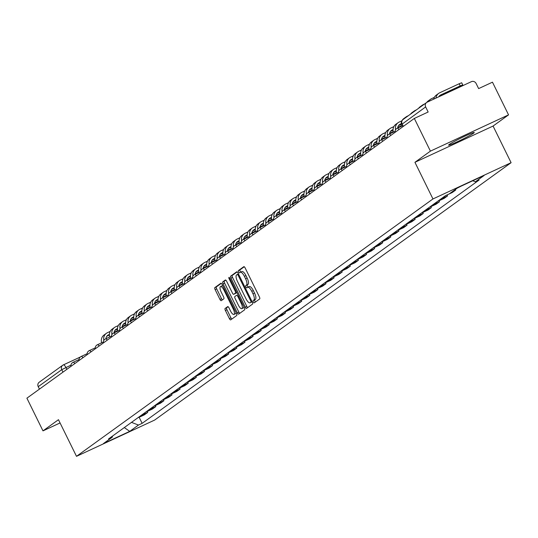<?xml version="1.0" encoding="UTF-8"?>
<svg xmlns="http://www.w3.org/2000/svg" width="538" height="538" viewBox="0 0 538 538"><rect width="100%" height="100%" fill="white"/><g stroke="black" fill="none" stroke-linecap="round" stroke-linejoin="round"><path stroke-width="0.81" d="M253.358 301.973A1.258 0.43 -114.9 0 0 254.245 302.854A1.258 0.43 -114.9 0 0 254.272 302.84L259.693 298.926A1.802 0.619 -114.9 0 0 259.41 296.949L245.126 267.924A1.802 0.619 -114.9 0 0 243.855 266.653A1.802 0.619 -114.9 0 0 243.822 266.673L238.401 270.587A1.258 0.43 -114.9 0 0 238.603 271.972A1.258 0.43 -114.9 0 0 239.491 272.86A1.258 0.43 -114.9 0 0 239.511 272.847L240.217 272.342A5.763 1.977 -114.9 0 1 240.331 272.275A5.763 1.977 -114.9 0 1 244.386 276.324L245.577 278.738A5.763 1.977 -114.9 0 1 246.485 285.079L245.785 285.584A1.258 0.43 -114.9 0 0 245.98 286.969A1.258 0.43 -114.9 0 0 246.868 287.857A1.258 0.43 -114.9 0 0 246.895 287.843L247.594 287.339A5.763 1.977 -114.9 0 1 247.709 287.272A5.763 1.977 -114.9 0 1 251.764 291.32L252.954 293.741A5.763 1.977 -114.9 0 1 253.862 300.076L253.163 300.581A1.258 0.43 -114.9 0 0 253.358 301.973M247.83 287.225L249.155 286.613A5.763 1.977 -114.9 0 1 249.269 286.546A5.763 1.977 -114.9 0 1 253.331 290.594L254.521 293.015A5.763 1.977 -114.9 0 1 255.429 299.35L254.723 299.861A1.258 0.43 -114.9 0 0 254.925 301.246A1.258 0.43 -114.9 0 0 255.449 301.993M244.259 266.761L239.968 269.861A1.258 0.43 -114.9 0 0 240.163 271.253A1.258 0.43 -114.9 0 0 240.775 272.067M240.452 272.228L241.777 271.616A5.763 1.977 -114.9 0 1 241.892 271.549A5.763 1.977 -114.9 0 1 245.947 275.597L247.137 278.018A5.763 1.977 -114.9 0 1 248.045 284.353L247.346 284.858A1.258 0.43 -114.9 0 0 247.547 286.25A1.258 0.43 -114.9 0 0 248.153 287.063M473.622 133.162A14.311 0.888 153.8 0 0 474.267 132.496A14.311 0.888 153.8 0 0 463.285 136.928A14.311 0.888 153.8 0 0 449.243 144.473A14.311 0.888 153.8 0 0 448.591 145.132A14.311 0.888 153.8 0 0 459.573 140.707A14.311 0.888 153.8 0 0 473.622 133.162M225.106 308.489A1.802 0.619 -114.9 0 0 225.395 310.473L229.396 318.617A1.802 0.619 -114.9 0 0 230.667 319.881A1.802 0.619 -114.9 0 0 230.701 319.861L236.72 315.517A1.802 0.619 -114.9 0 0 236.438 313.533L222.154 284.508A1.802 0.619 -114.9 0 0 220.883 283.244A1.802 0.619 -114.9 0 0 220.849 283.264L214.83 287.608A1.802 0.619 -114.9 0 0 215.119 289.585L219.955 299.424A1.802 0.619 -114.9 0 0 221.226 300.688A1.802 0.619 -114.9 0 0 221.259 300.668L223.835 298.812A1.802 0.619 -114.9 0 0 223.552 296.828L221.152 291.952A4.815 1.654 -114.9 0 1 220.486 286.599A4.815 1.654 -114.9 0 1 223.882 289.982L233.284 309.094A4.815 1.654 -114.9 0 1 233.949 314.448A4.815 1.654 -114.9 0 1 230.553 311.058L228.986 307.877A1.802 0.619 -114.9 0 0 227.722 306.613A1.802 0.619 -114.9 0 0 227.682 306.633L225.106 308.489L226.673 307.763A1.802 0.619 -114.9 0 0 226.955 309.747L230.963 317.891A1.802 0.619 -114.9 0 0 231.824 319.047M414.933 162.308L493.07 126.053L508.551 114.87L430.413 151.131L414.933 162.308L432.962 198.946L76.497 456.332L58.467 419.694L42.986 430.871L26.9 398.181L414.327 118.441L428.154 112.018L425.652 106.927L402.189 124.063M430.413 151.131L414.327 118.441M245.261 307.164A1.802 0.619 -114.9 0 0 246.525 308.429A1.802 0.619 -114.9 0 0 246.559 308.409L252.578 304.064A1.802 0.619 -114.9 0 0 252.295 302.087L238.011 273.055A1.802 0.619 -114.9 0 0 236.74 271.791A1.802 0.619 -114.9 0 0 236.707 271.811L230.688 276.155A1.802 0.619 -114.9 0 0 230.977 278.139L245.261 307.164L246.821 306.438A1.802 0.619 -114.9 0 0 247.682 307.601M244.649 309.794L238.63 314.138A1.802 0.619 -114.9 0 1 238.596 314.158A1.802 0.619 -114.9 0 1 237.332 312.887L223.048 283.862A1.802 0.619 -114.9 0 1 222.759 281.885L225.335 280.022A1.802 0.619 -114.9 0 1 225.375 280.002A1.802 0.619 -114.9 0 1 226.639 281.266L232.429 293.042A1.802 0.619 -114.9 0 0 233.7 294.306A1.802 0.619 -114.9 0 0 233.734 294.286L235.442 293.049A1.802 0.619 -114.9 0 0 235.16 291.071L229.127 278.812A1.258 0.43 -114.9 0 1 228.959 277.413A1.258 0.43 -114.9 0 1 229.847 278.301L244.366 307.81A1.802 0.619 -114.9 0 1 244.649 309.794M508.551 114.87L492.465 82.18L478.632 88.595L476.13 83.504A3.672 3.436 54.2 0 0 471.382 81.668L427.159 102.193A3.672 3.436 54.2 0 0 425.652 106.927M493.07 126.053L511.1 162.691L154.635 420.07L76.497 456.332M42.986 430.871L60.068 422.949M39.435 389.129L38.225 386.667A3.672 3.436 -125.8 0 1 39.2 382.242L62.738 365.248A3.672 3.436 54.2 0 0 61.756 369.673L38.225 386.667M457.172 188.159L461.039 186.188M455.377 189.457L455.673 190.062L452.498 191.535M447.038 194.938A8.44 7.909 54.2 0 0 447.481 194.749L452.25 192.537L455.673 190.062M447.085 194.917L447.569 195.913L442.808 198.125A8.44 7.909 -125.8 0 1 441.375 198.616M437.945 201.091A8.44 7.909 54.2 0 0 439.378 200.6L444.139 198.387L447.569 195.913M438.981 200.768L439.465 201.763L434.697 203.976A8.44 7.909 -125.8 0 1 433.272 204.467M429.842 206.942A8.44 7.909 54.2 0 0 431.274 206.451L436.036 204.238L439.465 201.763M430.877 206.619L431.362 207.614L426.594 209.827A8.44 7.909 -125.8 0 1 425.168 210.318M421.738 212.792A8.44 7.909 54.2 0 0 423.171 212.302L427.932 210.089L431.362 207.614M422.774 212.47L423.258 213.465L418.49 215.677A8.44 7.909 -125.8 0 1 417.064 216.168M413.635 218.65A8.44 7.909 54.2 0 0 415.067 218.152L419.828 215.94L423.258 213.465M414.67 218.32L415.154 219.316L410.386 221.528A8.44 7.909 -125.8 0 1 408.961 222.026M405.531 224.501A8.44 7.909 54.2 0 0 406.963 224.003L411.725 221.791L415.154 219.316M406.56 224.171L407.051 225.166L402.283 227.379A8.44 7.909 -125.8 0 1 400.857 227.877M397.427 230.351A8.44 7.909 54.2 0 0 398.86 229.854L403.621 227.641L407.051 225.166M398.456 230.022L398.947 231.017L394.179 233.23A8.44 7.909 -125.8 0 1 392.753 233.727M389.324 236.202A8.44 7.909 54.2 0 0 390.756 235.705L395.517 233.492L398.947 231.017M390.353 235.879L390.844 236.868L386.076 239.08A8.44 7.909 -125.8 0 1 384.65 239.578M381.22 242.053A8.44 7.909 54.2 0 0 382.652 241.555L387.414 239.343L390.844 236.868M382.249 241.73L382.74 242.719L377.972 244.931A8.44 7.909 -125.8 0 1 376.546 245.429M373.116 247.904A8.44 7.909 54.2 0 0 374.542 247.406L379.31 245.194L382.74 242.719M374.145 247.581L374.636 248.569L369.868 250.782A8.44 7.909 -125.8 0 1 368.443 251.28M365.013 253.754A8.44 7.909 54.2 0 0 366.439 253.257L371.207 251.051L374.636 248.569M366.042 253.432L366.533 254.427L361.765 256.633A8.44 7.909 -125.8 0 1 360.339 257.13M356.909 259.605A8.44 7.909 54.2 0 0 358.335 259.114L363.103 256.902L366.533 254.427M357.938 259.282L358.429 260.278L353.661 262.49A8.44 7.909 -125.8 0 1 352.235 262.981M348.806 265.456A8.44 7.909 54.2 0 0 350.231 264.965L354.999 262.752L358.429 260.278M349.835 265.133L350.325 266.128L345.557 268.341A8.44 7.909 -125.8 0 1 344.132 268.832M340.702 271.307A8.44 7.909 54.2 0 0 342.128 270.816L346.896 268.603L350.325 266.128M341.731 270.984L342.222 271.979L337.454 274.192A8.44 7.909 -125.8 0 1 336.021 274.683M332.598 277.157A8.44 7.909 54.2 0 0 334.024 276.666L338.792 274.454L342.222 271.979M333.627 276.835L334.118 277.83L329.35 280.042A8.44 7.909 -125.8 0 1 327.918 280.533M324.495 283.015A8.44 7.909 54.2 0 0 325.92 282.517L330.688 280.305L334.118 277.83M325.524 282.685L326.015 283.681L321.247 285.893A8.44 7.909 -125.8 0 1 319.814 286.391M316.391 288.866A8.44 7.909 54.2 0 0 317.817 288.368L322.585 286.155L326.015 283.681M317.42 288.536L317.911 289.531L313.143 291.744A8.44 7.909 -125.8 0 1 311.71 292.242M308.287 294.716A8.44 7.909 54.2 0 0 309.713 294.219L314.481 292.006L317.911 289.531M309.316 294.387L309.807 295.382L305.039 297.595A8.44 7.909 -125.8 0 1 303.607 298.092M300.184 300.567A8.44 7.909 54.2 0 0 301.61 300.07L306.378 297.857L309.807 295.382M301.213 300.244L301.704 301.233L296.936 303.445A8.44 7.909 -125.8 0 1 295.503 303.943M292.08 306.418A8.44 7.909 54.2 0 0 293.506 305.92L298.274 303.708L301.704 301.233M293.109 306.095L293.6 307.084L288.832 309.296A8.44 7.909 -125.8 0 1 287.4 309.794M283.977 312.269A8.44 7.909 54.2 0 0 285.402 311.771L290.17 309.558L293.6 307.084M285.005 311.946L285.496 312.934L280.728 315.147A8.44 7.909 -125.8 0 1 279.296 315.645M275.866 318.119A8.44 7.909 54.2 0 0 277.299 317.622L282.067 315.416L285.496 312.934M276.902 317.797L277.393 318.792L272.625 320.998A8.44 7.909 -125.8 0 1 271.192 321.495M267.763 323.97A8.44 7.909 54.2 0 0 269.195 323.479L273.963 321.267L277.393 318.792M268.798 323.647L269.289 324.643L264.521 326.855A8.44 7.909 -125.8 0 1 263.089 327.346M259.659 329.821A8.44 7.909 54.2 0 0 261.091 329.33L265.859 327.117L269.289 324.643M260.695 329.498L261.186 330.493L256.418 332.706A8.44 7.909 -125.8 0 1 254.985 333.197M251.555 335.672A8.44 7.909 54.2 0 0 252.988 335.181L257.756 332.968L261.186 330.493M252.591 335.349L253.082 336.344L248.314 338.557A8.44 7.909 -125.8 0 1 246.881 339.048M243.452 341.522A8.44 7.909 54.2 0 0 244.884 341.031L249.652 338.819L253.082 336.344M244.487 341.2L244.978 342.195L240.21 344.407A8.44 7.909 -125.8 0 1 238.778 344.898M235.348 347.38A8.44 7.909 54.2 0 0 236.781 346.882L241.549 344.67L244.978 342.195M236.384 347.05L236.875 348.046L232.107 350.258A8.44 7.909 -125.8 0 1 230.674 350.756M227.244 353.231A8.44 7.909 54.2 0 0 228.677 352.733L233.445 350.52L236.875 348.046M228.28 352.901L228.771 353.896L224.003 356.109A8.44 7.909 -125.8 0 1 222.571 356.607M219.141 359.081A8.44 7.909 54.2 0 0 220.573 358.584L225.341 356.371L228.771 353.896M220.176 358.752L220.667 359.747L215.899 361.96A8.44 7.909 -125.8 0 1 214.467 362.457M211.037 364.932A8.44 7.909 54.2 0 0 212.47 364.434L217.238 362.222L220.667 359.747M212.073 364.609L212.564 365.598L207.796 367.81A8.44 7.909 -125.8 0 1 206.363 368.308M202.934 370.783A8.44 7.909 54.2 0 0 204.366 370.285L209.134 368.073L212.564 365.598M203.969 370.46L204.46 371.449L199.692 373.661A8.44 7.909 -125.8 0 1 198.26 374.159M194.83 376.634A8.44 7.909 54.2 0 0 196.262 376.136L201.03 373.923L204.46 371.449M195.866 376.311L196.35 377.299L191.589 379.512A8.44 7.909 -125.8 0 1 190.156 380.01M186.726 382.484A8.44 7.909 54.2 0 0 188.159 381.987L192.927 379.781L196.35 377.299M187.762 382.162L188.246 383.157L183.485 385.363A8.44 7.909 -125.8 0 1 182.052 385.86M178.623 388.335A8.44 7.909 54.2 0 0 180.055 387.844L184.823 385.632L188.246 383.157M179.658 388.012L180.143 389.008L175.381 391.22A8.44 7.909 -125.8 0 1 173.949 391.711M170.519 394.186A8.44 7.909 54.2 0 0 171.952 393.695L176.72 391.482L180.143 389.008M171.555 393.863L172.039 394.858L167.278 397.071A8.44 7.909 -125.8 0 1 165.845 397.562M162.415 400.037A8.44 7.909 54.2 0 0 163.848 399.546L168.616 397.333L172.039 394.858M163.451 399.714L163.935 400.709L159.174 402.922A8.44 7.909 -125.8 0 1 157.742 403.413M154.312 405.887A8.44 7.909 54.2 0 0 155.744 405.396L160.512 403.184L163.935 400.709M155.347 405.565L155.832 406.56L151.07 408.772A8.44 7.909 -125.8 0 1 149.638 409.263M146.208 411.745A8.44 7.909 54.2 0 0 147.641 411.247L152.409 409.035L155.832 406.56M147.244 411.415L147.728 412.411L142.967 414.623A8.44 7.909 -125.8 0 1 141.534 415.121M138.105 417.596A8.44 7.909 54.2 0 0 139.537 417.098L144.305 414.885L147.728 412.411M131.494 422.364L138.461 425.06L129.732 431.362L103.478 443.541L112.207 437.239L108.535 438.947L445.464 195.664L449.136 193.962L457.865 187.661L484.119 175.475L475.39 181.777L472.747 180.755M138.461 425.06L142.133 423.352L479.062 180.075L475.39 181.777M432.962 198.946L511.1 162.691M139.14 417.266L142.133 423.352M112.207 437.239L112.597 436.009M124.298 427.562L129.732 431.362M237.15 271.898L232.255 275.429A1.802 0.619 -114.9 0 0 232.537 277.413L246.821 306.438M250.903 302.215A1.258 0.43 -114.9 0 0 250.708 300.829L238.173 275.348A1.258 0.43 -114.9 0 0 237.285 274.461A1.258 0.43 -114.9 0 0 237.258 274.474L236.518 275.012A5.763 1.977 -114.9 0 0 237.426 281.347L245.994 298.765A5.763 1.977 -114.9 0 0 250.056 302.813A5.763 1.977 -114.9 0 0 250.17 302.746L252.087 301.663M251.488 302.134A5.763 1.977 -114.9 0 0 251.616 302.087A5.763 1.977 -114.9 0 0 251.73 302.02L250.17 302.746M252.12 301.737L251.73 302.02M225.778 280.11L224.326 281.159A1.802 0.619 -114.9 0 0 224.608 283.136L238.892 312.168A1.802 0.619 -114.9 0 0 239.753 313.324M235.227 293.593A1.802 0.619 -114.9 0 0 235.261 293.58A1.802 0.619 -114.9 0 0 235.301 293.56L236.814 292.464M238.442 305.254A4.815 1.654 -114.9 0 0 241.838 308.637A4.815 1.654 -114.9 0 0 241.172 303.284L237.857 296.552A1.802 0.619 -114.9 0 0 236.592 295.288A1.802 0.619 -114.9 0 0 236.559 295.308L234.85 296.539A1.802 0.619 -114.9 0 0 235.133 298.523L238.442 305.254M241.838 308.637L243.398 307.918A4.815 1.654 -114.9 0 0 243.889 306.842M228.125 306.714L226.673 307.763M233.949 314.448L235.509 313.721A4.815 1.654 -114.9 0 0 236 312.645M222.88 285.994A4.815 1.654 -114.9 0 0 222.053 285.873L220.486 286.599M221.293 283.344L216.397 286.882A1.802 0.619 -114.9 0 0 216.679 288.866L221.521 298.698A1.802 0.619 -114.9 0 0 222.382 299.861M439.075 96.309L462.754 84.917L460.219 85.892L459.17 83.76L461.705 82.778L462.754 84.917M438.759 96.806A4.956 4.64 -125.8 0 1 440.763 94.923L460.219 85.892M459.17 83.76L439.714 92.785A7.337 6.88 54.2 0 0 438.652 93.41A7.337 6.88 54.2 0 0 435.955 98.111M438.652 93.41L436.311 95.098A7.337 6.88 54.2 0 0 433.722 99.147M434.354 97.365L431.61 98.642A7.337 6.88 54.2 0 0 430.548 99.261A7.337 6.88 54.2 0 0 428.591 101.527M430.548 99.261L428.208 100.949A7.337 6.88 54.2 0 0 426.742 102.422M424.536 104.016L423.507 104.493A7.337 6.88 54.2 0 0 422.444 105.112A7.337 6.88 54.2 0 0 420.978 106.578M422.444 105.112L420.104 106.8A7.337 6.88 54.2 0 0 418.638 108.266M416.425 109.866L415.403 110.344A7.337 6.88 54.2 0 0 414.341 110.962A7.337 6.88 54.2 0 0 412.875 112.429M414.341 110.962L412 112.65A7.337 6.88 54.2 0 0 410.534 114.117M408.322 115.717L407.3 116.195A7.337 6.88 54.2 0 0 406.237 116.813A7.337 6.88 54.2 0 0 404.771 118.279M406.237 116.813L403.897 118.501A7.337 6.88 54.2 0 0 401.509 126.282M397.683 128.057A4.956 4.64 -125.8 0 1 400.245 124.177L401.16 123.753M398.557 125.569L401.166 124.359M401.94 120.768L399.196 122.045A7.337 6.88 54.2 0 0 398.133 122.664A7.337 6.88 54.2 0 0 395.565 129.786M398.133 122.664L395.793 124.352A7.337 6.88 54.2 0 0 393.406 132.133M389.579 133.908A4.956 4.64 -125.8 0 1 392.141 130.035L393.056 129.604M390.454 131.42L393.063 130.209M397.757 127.425L401.361 125.751M393.836 126.625L391.092 127.896A7.337 6.88 54.2 0 0 390.03 128.515A7.337 6.88 54.2 0 0 387.461 135.637M390.03 128.515L387.69 130.203A7.337 6.88 54.2 0 0 385.302 137.984M381.476 139.759A4.956 4.64 -125.8 0 1 384.038 135.885L384.952 135.462M382.35 137.271L384.959 136.06M389.653 133.276L393.258 131.602M385.733 132.476L382.989 133.747A7.337 6.88 54.2 0 0 381.926 134.372A7.337 6.88 54.2 0 0 379.357 141.494M381.926 134.372L379.586 136.06A7.337 6.88 54.2 0 0 377.199 143.834M373.372 145.61A4.956 4.64 -125.8 0 1 375.934 141.736L376.849 141.312M374.246 143.121L376.856 141.911M381.55 139.127L385.154 137.452M377.629 138.327L374.885 139.598A7.337 6.88 54.2 0 0 373.823 140.223A7.337 6.88 54.2 0 0 371.254 147.345M373.823 140.223L371.482 141.911A7.337 6.88 54.2 0 0 369.095 149.685M365.268 151.46A4.956 4.64 -125.8 0 1 367.831 147.587L368.745 147.163M366.143 148.972L368.752 147.762M373.446 144.978L377.051 143.31M369.525 144.177L366.781 145.448A7.337 6.88 54.2 0 0 365.719 146.074A7.337 6.88 54.2 0 0 363.15 153.196M365.719 146.074L363.379 147.762A7.337 6.88 54.2 0 0 360.991 155.536M357.165 157.311A4.956 4.64 -125.8 0 1 359.727 153.438L360.642 153.014M358.039 154.823L360.642 153.612M365.342 150.828L368.947 149.161M361.422 150.028L358.678 151.299A7.337 6.88 54.2 0 0 357.615 151.924A7.337 6.88 54.2 0 0 355.046 159.046M357.615 151.924L355.275 153.612A7.337 6.88 54.2 0 0 352.888 161.387M349.061 163.169A4.956 4.64 -125.8 0 1 351.623 159.288L352.538 158.865M349.935 160.674L352.538 159.463M357.239 156.679L360.843 155.011M353.318 155.879L350.574 157.15A7.337 6.88 54.2 0 0 349.512 157.775A7.337 6.88 54.2 0 0 346.943 164.897M349.512 157.775L347.171 159.463A7.337 6.88 54.2 0 0 344.784 167.244M340.957 169.019A4.956 4.64 -125.8 0 1 343.52 165.139L344.434 164.715M341.832 166.524L344.434 165.314M349.135 162.53L352.74 160.862M345.214 161.73L342.464 163.007A7.337 6.88 54.2 0 0 341.408 163.626A7.337 6.88 54.2 0 0 338.839 170.748M341.408 163.626L339.068 165.314A7.337 6.88 54.2 0 0 336.68 173.095M332.854 174.87A4.956 4.64 -125.8 0 1 335.416 170.99L336.331 170.566M333.728 172.375L336.331 171.165M341.031 168.387L344.636 166.713M337.111 167.58L334.36 168.858A7.337 6.88 54.2 0 0 333.304 169.477A7.337 6.88 54.2 0 0 330.736 176.599M333.304 169.477L330.964 171.165A7.337 6.88 54.2 0 0 328.577 178.946M324.75 180.721A4.956 4.64 -125.8 0 1 327.312 176.841L328.227 176.417M325.625 178.226L328.227 177.022M332.928 174.238L336.532 172.564M329.007 173.431L326.257 174.709A7.337 6.88 54.2 0 0 325.194 175.327A7.337 6.88 54.2 0 0 322.632 182.449M325.194 175.327L322.861 177.015A7.337 6.88 54.2 0 0 320.473 184.796M316.647 186.572A4.956 4.64 -125.8 0 1 319.209 182.691L320.123 182.268M317.521 184.083L320.123 182.873M324.824 180.089L328.429 178.414M320.904 179.282L318.153 180.56A7.337 6.88 54.2 0 0 317.09 181.178A7.337 6.88 54.2 0 0 314.528 188.3M317.09 181.178L314.757 182.866A7.337 6.88 54.2 0 0 312.37 190.647M308.543 192.422A4.956 4.64 -125.8 0 1 311.105 188.542L312.02 188.118M309.417 189.934L312.02 188.724M316.721 185.94L320.325 184.265M312.8 185.133L310.049 186.41A7.337 6.88 54.2 0 0 308.987 187.029A7.337 6.88 54.2 0 0 306.425 194.151M308.987 187.029L306.653 188.717A7.337 6.88 54.2 0 0 304.266 196.498M300.439 198.273A4.956 4.64 -125.8 0 1 303.002 194.4L303.916 193.969M301.314 195.785L303.916 194.574M308.617 191.79L312.222 190.116M304.696 190.99L301.946 192.261A7.337 6.88 54.2 0 0 300.883 192.88A7.337 6.88 54.2 0 0 298.321 200.001M300.883 192.88L298.55 194.568A7.337 6.88 54.2 0 0 296.162 202.349M292.336 204.124A4.956 4.64 -125.8 0 1 294.898 200.25L295.813 199.827M293.21 201.636L295.813 200.425M300.513 197.641L304.118 195.966M296.593 196.841L293.842 198.112A7.337 6.88 54.2 0 0 292.78 198.737A7.337 6.88 54.2 0 0 290.217 205.859M292.78 198.737L290.446 200.425A7.337 6.88 54.2 0 0 288.059 208.199M284.232 209.975A4.956 4.64 -125.8 0 1 286.794 206.101L287.709 205.677M285.106 207.486L287.709 206.276M292.41 203.492L296.014 201.817M288.489 202.691L285.739 203.963A7.337 6.88 54.2 0 0 284.676 204.588A7.337 6.88 54.2 0 0 282.114 211.71M284.676 204.588L282.342 206.276A7.337 6.88 54.2 0 0 279.955 214.05M276.129 215.825A4.956 4.64 -125.8 0 1 278.691 211.952L279.605 211.528M277.003 213.337L279.605 212.127M284.306 209.343L287.911 207.675M280.385 208.542L277.635 209.813A7.337 6.88 54.2 0 0 276.572 210.439A7.337 6.88 54.2 0 0 274.01 217.56M276.572 210.439L274.239 212.127A7.337 6.88 54.2 0 0 271.851 219.901M268.025 221.676A4.956 4.64 -125.8 0 1 270.587 217.803L271.502 217.379M268.899 219.188L271.502 217.977M276.202 215.193L279.807 213.525M272.282 214.393L269.531 215.664A7.337 6.88 54.2 0 0 268.469 216.289A7.337 6.88 54.2 0 0 265.906 223.411M268.469 216.289L266.135 217.977A7.337 6.88 54.2 0 0 263.748 225.752M259.921 227.534A4.956 4.64 -125.8 0 1 262.483 223.653L263.398 223.23M260.789 225.039L263.398 223.828M268.099 221.044L271.703 219.376M264.178 220.244L261.428 221.515A7.337 6.88 54.2 0 0 260.365 222.14A7.337 6.88 54.2 0 0 257.803 229.262M260.365 222.14L258.032 223.828A7.337 6.88 54.2 0 0 255.644 231.609M251.818 233.384A4.956 4.64 -125.8 0 1 254.373 229.504L255.294 229.08M252.685 230.889L255.294 229.679M259.995 226.895L263.6 225.227M256.075 226.094L253.324 227.372A7.337 6.88 54.2 0 0 252.261 227.991A7.337 6.88 54.2 0 0 249.699 235.113M252.261 227.991L249.928 229.679A7.337 6.88 54.2 0 0 247.541 237.46M243.714 239.235A4.956 4.64 -125.8 0 1 246.269 235.355L247.191 234.931M244.582 236.74L247.191 235.53M251.892 232.752L255.496 231.078M247.964 231.945L245.22 233.223A7.337 6.88 54.2 0 0 244.158 233.842A7.337 6.88 54.2 0 0 241.596 240.963M244.158 233.842L241.824 235.53A7.337 6.88 54.2 0 0 239.437 243.31M235.61 245.086A4.956 4.64 -125.8 0 1 238.166 241.206L239.087 240.782M236.478 242.591L239.087 241.387M243.788 238.603L247.393 236.928M239.861 237.796L237.117 239.074A7.337 6.88 54.2 0 0 236.054 239.692A7.337 6.88 54.2 0 0 233.492 246.814M236.054 239.692L233.721 241.38A7.337 6.88 54.2 0 0 231.333 249.161M227.507 250.937A4.956 4.64 -125.8 0 1 230.062 247.056L230.977 246.633M228.374 248.448L230.984 247.238M235.684 244.454L239.289 242.779M231.757 243.647L229.013 244.924A7.337 6.88 54.2 0 0 227.951 245.543A7.337 6.88 54.2 0 0 225.388 252.665M227.951 245.543L225.617 247.231A7.337 6.88 54.2 0 0 223.23 255.012M219.403 256.787A4.956 4.64 -125.8 0 1 221.959 252.907L222.873 252.483M220.271 254.299L222.88 253.089M227.581 250.304L231.185 248.63M223.653 249.498L220.91 250.775A7.337 6.88 54.2 0 0 219.847 251.394A7.337 6.88 54.2 0 0 217.285 258.516M219.847 251.394L217.513 253.082A7.337 6.88 54.2 0 0 215.126 260.863M211.299 262.638A4.956 4.64 -125.8 0 1 213.855 258.765L214.77 258.334M212.167 260.15L214.776 258.939M219.477 256.155L223.082 254.481M215.55 255.355L212.806 256.626A7.337 6.88 54.2 0 0 211.743 257.245A7.337 6.88 54.2 0 0 209.181 264.366M211.743 257.245L209.41 258.933A7.337 6.88 54.2 0 0 207.022 266.714M203.189 268.489A4.956 4.64 -125.8 0 1 205.751 264.615L206.666 264.192M204.063 266.001L206.673 264.79M211.373 262.006L214.978 260.331M207.446 261.206L204.702 262.477A7.337 6.88 54.2 0 0 203.64 263.102A7.337 6.88 54.2 0 0 201.077 270.224M203.64 263.102L201.299 264.79A7.337 6.88 54.2 0 0 198.919 272.564M195.086 274.34A4.956 4.64 -125.8 0 1 197.648 270.466L198.562 270.042M195.96 271.851L198.569 270.641M203.27 267.857L206.874 266.182M199.342 267.056L196.599 268.327A7.337 6.88 54.2 0 0 195.536 268.953A7.337 6.88 54.2 0 0 192.974 276.075M195.536 268.953L193.196 270.641A7.337 6.88 54.2 0 0 190.815 278.415M186.982 280.19A4.956 4.64 -125.8 0 1 189.544 276.317L190.459 275.893M187.856 277.702L190.465 276.492M195.166 273.707L198.771 272.04M191.239 272.907L188.495 274.178A7.337 6.88 54.2 0 0 187.432 274.804A7.337 6.88 54.2 0 0 184.87 281.925M187.432 274.804L185.092 276.492A7.337 6.88 54.2 0 0 182.712 284.266M178.878 286.041A4.956 4.64 -125.8 0 1 181.441 282.168L182.355 281.744M179.753 283.553L182.362 282.342M187.063 279.558L190.667 277.89M183.135 278.758L180.391 280.029A7.337 6.88 54.2 0 0 179.329 280.654A7.337 6.88 54.2 0 0 176.767 287.776M179.329 280.654L176.989 282.342A7.337 6.88 54.2 0 0 174.601 290.116M170.775 291.899A4.956 4.64 -125.8 0 1 173.337 288.018L174.251 287.595M171.649 289.404L174.258 288.193M178.959 285.409L182.564 283.741M175.032 284.609L172.288 285.88A7.337 6.88 54.2 0 0 171.225 286.505A7.337 6.88 54.2 0 0 168.663 293.627M171.225 286.505L168.885 288.193A7.337 6.88 54.2 0 0 166.498 295.974M162.671 297.749A4.956 4.64 -125.8 0 1 165.233 293.869L166.148 293.445M163.545 295.254L166.155 294.044M170.855 291.26L174.46 289.592M166.928 290.459L164.184 291.737A7.337 6.88 54.2 0 0 163.122 292.356A7.337 6.88 54.2 0 0 160.559 299.478M163.122 292.356L160.781 294.044A7.337 6.88 54.2 0 0 158.394 301.825M154.567 303.6A4.956 4.64 -125.8 0 1 157.13 299.72L158.044 299.296M155.442 301.105L158.051 299.895M162.752 297.117L166.356 295.443M158.824 296.31L156.081 297.588A7.337 6.88 54.2 0 0 155.018 298.207A7.337 6.88 54.2 0 0 152.456 305.328M155.018 298.207L152.678 299.895A7.337 6.88 54.2 0 0 150.29 307.675M146.464 309.451A4.956 4.64 -125.8 0 1 149.026 305.571L149.941 305.147M147.338 306.956L149.947 305.752M154.648 302.968L158.246 301.293M150.721 302.161L147.977 303.439A7.337 6.88 54.2 0 0 146.914 304.057A7.337 6.88 54.2 0 0 144.352 311.179M146.914 304.057L144.574 305.745A7.337 6.88 54.2 0 0 142.187 313.526M138.36 315.302A4.956 4.64 -125.8 0 1 140.922 311.421L141.837 310.998M139.234 312.813L141.844 311.603M146.544 308.819L150.142 307.144M142.617 308.012L139.873 309.289A7.337 6.88 54.2 0 0 138.811 309.908A7.337 6.88 54.2 0 0 136.249 317.03M138.811 309.908L136.47 311.596A7.337 6.88 54.2 0 0 134.083 319.377M130.257 321.152A4.956 4.64 -125.8 0 1 132.819 317.272L133.733 316.848M131.131 318.664L133.74 317.454M138.441 314.669L142.039 312.995M134.513 313.862L131.77 315.14A7.337 6.88 54.2 0 0 130.707 315.759A7.337 6.88 54.2 0 0 128.145 322.881M130.707 315.759L128.367 317.447A7.337 6.88 54.2 0 0 125.979 325.228M122.153 327.003A4.956 4.64 -125.8 0 1 124.715 323.13L125.63 322.699M123.027 324.515L125.636 323.304M130.331 320.52L133.935 318.846M126.41 319.72L123.666 320.991A7.337 6.88 54.2 0 0 122.603 321.61A7.337 6.88 54.2 0 0 120.041 328.731M122.603 321.61L120.263 323.298A7.337 6.88 54.2 0 0 117.876 331.078M114.049 332.854A4.956 4.64 -125.8 0 1 116.612 328.98L117.526 328.557M114.924 330.366L117.533 329.155M122.227 326.371L125.831 324.696M118.306 325.571L115.562 326.842A7.337 6.88 54.2 0 0 114.5 327.467A7.337 6.88 54.2 0 0 111.938 334.589M114.5 327.467L112.16 329.155A7.337 6.88 54.2 0 0 109.772 336.929M105.946 338.705A4.956 4.64 -125.8 0 1 108.508 334.831L109.422 334.407M106.82 336.216L109.429 335.006M114.123 332.222L117.728 330.547M110.203 331.421L107.459 332.692A7.337 6.88 54.2 0 0 106.396 333.318A7.337 6.88 54.2 0 0 103.834 340.44M106.396 333.318L104.056 335.006A7.337 6.88 54.2 0 0 101.669 342.78M70.976 365.134L61.756 369.673L62.966 372.135M66.84 369.337L65.918 367.474A3.672 1.264 65.1 0 0 63.336 364.899A3.672 3.672 0 0 0 62.738 365.248A3.672 3.436 54.2 0 1 63.269 364.939A3.672 1.264 65.1 0 1 63.336 364.899L80.33 357.01M63.417 364.872L80.31 357.03M147.641 411.247L151.07 408.772M155.744 405.396L159.174 402.922M163.848 399.546L167.278 397.071M171.952 393.695L175.381 391.22M180.055 387.844L183.485 385.363M188.159 381.987L191.589 379.512M196.262 376.136L199.692 373.661M204.366 370.285L207.796 367.81M212.47 364.434L215.899 361.96M220.573 358.584L224.003 356.109M228.677 352.733L232.107 350.258M236.781 346.882L240.21 344.407M244.884 341.031L248.314 338.557M252.988 335.181L256.418 332.706M261.091 329.33L264.521 326.855M269.195 323.479L272.625 320.998M277.299 317.622L280.728 315.147M285.402 311.771L288.832 309.296M293.506 305.92L296.936 303.445M301.61 300.07L305.039 297.595M309.713 294.219L313.143 291.744M317.817 288.368L321.247 285.893M325.92 282.517L329.35 280.042M334.024 276.666L337.454 274.192M342.128 270.816L345.557 268.341M350.231 264.965L353.661 262.49M358.335 259.114L361.765 256.633M366.439 253.257L369.868 250.782M374.542 247.406L377.972 244.931M382.652 241.555L386.076 239.08M390.756 235.705L394.179 233.23M398.86 229.854L402.283 227.379M406.963 224.003L410.386 221.528M415.067 218.152L418.49 215.677M423.171 212.302L426.594 209.827M431.274 206.451L434.697 203.976M439.378 200.6L442.808 198.125M139.537 417.098L142.967 414.623M397.138 128.32A3.672 1.264 65.1 0 1 397.212 128.279A3.672 1.264 65.1 0 1 398.994 129.51M389.035 134.17A3.672 1.264 65.1 0 1 389.108 134.13A3.672 1.264 65.1 0 1 390.891 135.361M380.931 140.021A3.672 1.264 65.1 0 1 381.005 139.981A3.672 1.264 65.1 0 1 382.787 141.212M372.827 145.872A3.672 1.264 65.1 0 1 372.901 145.832A3.672 1.264 65.1 0 1 374.683 147.062M364.724 151.723A3.672 1.264 65.1 0 1 364.798 151.682A3.672 1.264 65.1 0 1 366.58 152.913M356.62 157.573A3.672 1.264 65.1 0 1 356.694 157.533A3.672 1.264 65.1 0 1 358.476 158.764M348.516 163.424A3.672 1.264 65.1 0 1 348.59 163.384A3.672 1.264 65.1 0 1 350.373 164.615M340.413 169.282A3.672 1.264 65.1 0 1 340.487 169.235A3.672 1.264 65.1 0 1 342.269 170.465M332.309 175.132A3.672 1.264 65.1 0 1 332.383 175.085A3.672 1.264 65.1 0 1 334.165 176.316M324.206 180.983A3.672 1.264 65.1 0 1 324.279 180.936A3.672 1.264 65.1 0 1 326.062 182.167M316.102 186.834A3.672 1.264 65.1 0 1 316.176 186.794A3.672 1.264 65.1 0 1 317.958 188.024M307.998 192.685A3.672 1.264 65.1 0 1 308.072 192.644A3.672 1.264 65.1 0 1 309.854 193.875M299.895 198.535A3.672 1.264 65.1 0 1 299.969 198.495A3.672 1.264 65.1 0 1 301.744 199.726M291.791 204.386A3.672 1.264 65.1 0 1 291.858 204.346A3.672 1.264 65.1 0 1 293.64 205.577M283.687 210.237A3.672 1.264 65.1 0 1 283.755 210.197A3.672 1.264 65.1 0 1 285.537 211.427M275.584 216.088A3.672 1.264 65.1 0 1 275.651 216.047A3.672 1.264 65.1 0 1 277.433 217.278M267.48 221.938A3.672 1.264 65.1 0 1 267.547 221.898A3.672 1.264 65.1 0 1 269.33 223.129M259.377 227.789A3.672 1.264 65.1 0 1 259.444 227.749A3.672 1.264 65.1 0 1 261.226 228.98M251.273 233.647A3.672 1.264 65.1 0 1 251.34 233.6A3.672 1.264 65.1 0 1 253.122 234.83M243.169 239.497A3.672 1.264 65.1 0 1 243.237 239.45A3.672 1.264 65.1 0 1 245.019 240.681M235.066 245.348A3.672 1.264 65.1 0 1 235.133 245.301A3.672 1.264 65.1 0 1 236.915 246.532M226.962 251.199A3.672 1.264 65.1 0 1 227.029 251.159A3.672 1.264 65.1 0 1 228.811 252.389M218.852 257.05A3.672 1.264 65.1 0 1 218.926 257.009A3.672 1.264 65.1 0 1 220.708 258.24M210.748 262.9A3.672 1.264 65.1 0 1 210.822 262.86A3.672 1.264 65.1 0 1 212.604 264.091M202.644 268.751A3.672 1.264 65.1 0 1 202.718 268.711A3.672 1.264 65.1 0 1 204.501 269.941M194.541 274.602A3.672 1.264 65.1 0 1 194.615 274.562A3.672 1.264 65.1 0 1 196.397 275.792M186.437 280.453A3.672 1.264 65.1 0 1 186.511 280.412A3.672 1.264 65.1 0 1 188.293 281.643M178.334 286.303A3.672 1.264 65.1 0 1 178.408 286.263A3.672 1.264 65.1 0 1 180.19 287.494M170.23 292.161A3.672 1.264 65.1 0 1 170.304 292.114A3.672 1.264 65.1 0 1 172.086 293.344M162.126 298.012A3.672 1.264 65.1 0 1 162.2 297.965A3.672 1.264 65.1 0 1 163.982 299.195M154.023 303.862A3.672 1.264 65.1 0 1 154.097 303.815A3.672 1.264 65.1 0 1 155.879 305.046M145.919 309.713A3.672 1.264 65.1 0 1 145.993 309.666A3.672 1.264 65.1 0 1 147.775 310.897M137.815 315.564A3.672 1.264 65.1 0 1 137.889 315.524A3.672 1.264 65.1 0 1 139.672 316.754M129.712 321.415A3.672 1.264 65.1 0 1 129.786 321.374A3.672 1.264 65.1 0 1 131.568 322.605M121.608 327.265A3.672 1.264 65.1 0 1 121.682 327.225A3.672 1.264 65.1 0 1 123.464 328.456M113.505 333.116A3.672 1.264 65.1 0 1 113.579 333.076A3.672 1.264 65.1 0 1 115.361 334.306M105.401 338.967A3.672 1.264 65.1 0 1 105.475 338.927A3.672 1.264 65.1 0 1 107.257 340.157M97.297 344.818A3.672 1.264 65.1 0 1 97.371 344.777A3.672 1.264 65.1 0 1 99.153 346.008M89.194 350.668A3.672 1.264 65.1 0 1 89.268 350.628A3.672 1.264 65.1 0 1 91.05 351.859M81.09 356.526A3.672 1.264 65.1 0 1 81.164 356.479A3.672 1.264 65.1 0 1 82.946 357.709M72.986 362.377A3.672 1.264 65.1 0 1 73.06 362.33A3.672 1.264 65.1 0 1 74.843 363.56M403.325 126.376L402.115 123.922A3.672 3.436 54.2 0 1 403.096 119.497A3.672 3.672 0 0 0 401.953 124.09L403.144 126.511M255.429 299.35L253.862 300.076M254.521 293.015L252.954 293.741M253.331 290.594L251.764 291.32M247.346 284.858L245.785 285.584M248.045 284.353L246.485 285.079M247.137 278.018L245.577 278.738M245.947 275.597L244.386 276.324M239.968 269.861L238.401 270.587M254.723 299.861L253.163 300.581M232.537 277.413L230.977 278.139M232.255 275.429L230.688 276.155M251.495 300.46L250.708 300.829M238.959 274.979L238.173 275.348M238.442 273.929L237.312 274.454M238.892 312.168L237.332 312.887M224.608 283.136L223.048 283.862M224.326 281.159L222.759 281.885M235.301 293.56L233.734 294.286M236.794 292.423L235.442 293.049M235.947 290.702L235.16 291.071M229.914 278.449L229.127 278.812M241.959 302.921L241.172 303.284M238.643 296.189L237.857 296.552M234.07 308.725L233.284 309.094M224.669 289.619L223.882 289.982M221.521 298.698L219.955 299.424M216.679 288.866L215.119 289.585M216.397 286.882L214.83 287.608M230.963 317.891L229.396 318.617M226.955 309.747L225.395 310.473M440.763 94.923L439.425 95.892M400.245 124.177L398.907 125.146M392.141 130.035L390.796 131.003M384.038 135.885L382.693 136.854M375.934 141.736L374.589 142.704M367.831 147.587L366.486 148.555M359.727 153.438L358.382 154.406M351.623 159.288L350.278 160.257M343.52 165.139L342.175 166.107M335.416 170.99L334.071 171.958M327.312 176.841L325.967 177.809M319.209 182.691L317.864 183.66M311.105 188.542L309.76 189.511M303.002 194.4L301.657 195.368M294.898 200.25L293.553 201.219M286.794 206.101L285.449 207.069M278.691 211.952L277.346 212.92M270.587 217.803L269.242 218.771M262.483 223.653L261.138 224.622M254.373 229.504L253.035 230.472M246.269 235.355L244.931 236.323M238.166 241.206L236.828 242.174M230.062 247.056L228.724 248.025M221.959 252.907L220.62 253.875M213.855 258.765L212.517 259.733M205.751 264.615L204.413 265.584M197.648 270.466L196.309 271.434M189.544 276.317L188.206 277.285M181.441 282.168L180.102 283.136M173.337 288.018L171.999 288.987M165.233 293.869L163.895 294.837M157.13 299.72L155.791 300.688M149.026 305.571L147.688 306.539M140.922 311.421L139.584 312.39M132.819 317.272L131.48 318.24M124.715 323.13L123.377 324.098M116.612 328.98L115.273 329.949M108.508 334.831L107.17 335.799M402.747 125.71L397.212 128.279A3.672 3.672 0 0 0 395.148 132.281M395.094 131.353L389.108 134.13A3.672 3.672 0 0 0 387.044 138.131M386.99 137.203L381.005 139.981A3.672 3.672 0 0 0 378.94 143.989M378.886 143.054L372.901 145.832A3.672 3.672 0 0 0 370.837 149.84M370.783 148.905L364.798 151.682A3.672 3.672 0 0 0 362.733 155.69M362.679 154.756L356.694 157.533A3.672 3.672 0 0 0 354.629 161.541M354.576 160.606L348.59 163.384A3.672 3.672 0 0 0 346.526 167.392M346.472 166.457L340.487 169.235A3.672 3.672 0 0 0 338.422 173.243M338.368 172.308L332.383 175.085A3.672 3.672 0 0 0 330.319 179.093M330.265 178.159L324.279 180.936A3.672 3.672 0 0 0 322.215 184.944M322.161 184.009L316.176 186.794A3.672 3.672 0 0 0 314.111 190.795M314.058 189.86L308.072 192.644A3.672 3.672 0 0 0 306.008 196.646M305.954 195.718L299.969 198.495A3.672 3.672 0 0 0 297.904 202.496M297.85 201.568L291.858 204.346A3.672 3.672 0 0 0 289.8 208.354M289.747 207.419L283.755 210.197A3.672 3.672 0 0 0 281.697 214.205M281.643 213.27L275.651 216.047A3.672 3.672 0 0 0 273.593 220.055M273.539 219.121L267.547 221.898A3.672 3.672 0 0 0 265.49 225.906M265.436 224.971L259.444 227.749A3.672 3.672 0 0 0 257.386 231.757M257.332 230.822L251.34 233.6A3.672 3.672 0 0 0 249.282 237.608M249.228 236.673L243.237 239.45A3.672 3.672 0 0 0 241.179 243.458M241.125 242.524L235.133 245.301A3.672 3.672 0 0 0 233.075 249.309M233.021 248.374L227.029 251.159A3.672 3.672 0 0 0 224.971 255.16M224.918 254.225L218.926 257.009A3.672 3.672 0 0 0 216.868 261.011M216.814 260.083L210.822 262.86A3.672 3.672 0 0 0 208.764 266.861M208.71 265.933L202.718 268.711A3.672 3.672 0 0 0 200.661 272.719M200.607 271.784L194.615 274.562A3.672 3.672 0 0 0 192.557 278.57M192.503 277.635L186.511 280.412A3.672 3.672 0 0 0 184.453 284.42M184.399 283.486L178.408 286.263A3.672 3.672 0 0 0 176.35 290.271M176.289 289.336L170.304 292.114A3.672 3.672 0 0 0 168.246 296.122M168.186 295.187L162.2 297.965A3.672 3.672 0 0 0 160.142 301.973M160.082 301.038L154.097 303.815A3.672 3.672 0 0 0 152.032 307.823M151.978 306.889L145.993 309.666A3.672 3.672 0 0 0 143.928 313.674M143.875 312.739L137.889 315.524A3.672 3.672 0 0 0 135.825 319.525M135.771 318.59L129.786 321.374A3.672 3.672 0 0 0 127.721 325.376M127.667 324.448L121.682 327.225A3.672 3.672 0 0 0 119.618 331.226M119.564 330.298L113.579 333.076A3.672 3.672 0 0 0 111.514 337.084M111.46 336.149L105.475 338.927A3.672 3.672 0 0 0 103.41 342.935M103.357 342L97.371 344.777A3.672 3.672 0 0 0 95.307 348.785M95.253 347.851L89.268 350.628A3.672 3.672 0 0 0 87.203 354.636M87.149 353.701L81.164 356.479A3.672 3.672 0 0 0 79.099 360.487M79.046 359.552L73.06 362.33A3.672 3.672 0 0 0 70.996 366.338M403.096 119.497L426.627 102.502M249.269 286.546L247.709 287.272M241.892 271.549L240.331 272.275M238.435 273.923L237.285 274.461M251.616 302.087L250.056 302.813M235.261 293.58L233.7 294.306"/></g></svg>
